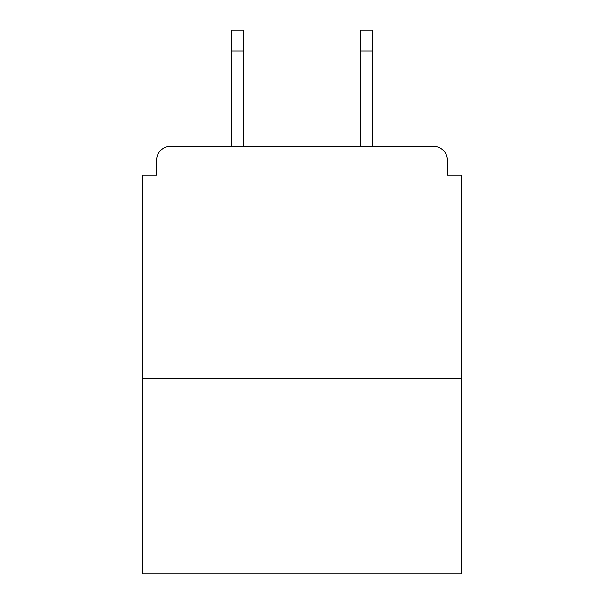 <?xml version="1.0" encoding="UTF-8"?>
<svg xmlns="http://www.w3.org/2000/svg" width="604" height="604" viewBox="0 0 604 604"><rect width="100%" height="100%" fill="white"/><g stroke="black" fill="none" stroke-linecap="round" stroke-linejoin="round"><path stroke-width="0.91" d="M447.428 175.16L447.428 160.294L447.428 175.16L461.365 175.16L461.365 573.8L142.635 573.8L142.635 175.16L156.572 175.16L156.572 160.294L156.572 175.16M461.365 378.663L142.635 378.663M447.428 160.294A13.937 13.937 0 0 0 433.483 146.357L170.517 146.357A13.937 13.937 0 0 0 156.572 160.294M372.623 146.357L433.483 146.357L372.623 146.357L433.483 146.357L372.623 146.357L372.623 51.106L360.543 51.106L360.543 30.2L372.623 30.2L372.623 51.106M231.377 146.357L170.517 146.357L231.377 146.357L170.517 146.357L231.377 146.357L231.377 30.2L243.457 30.2L243.457 146.357M360.543 146.357L360.543 51.106M243.457 51.106L231.377 51.106"/></g></svg>
